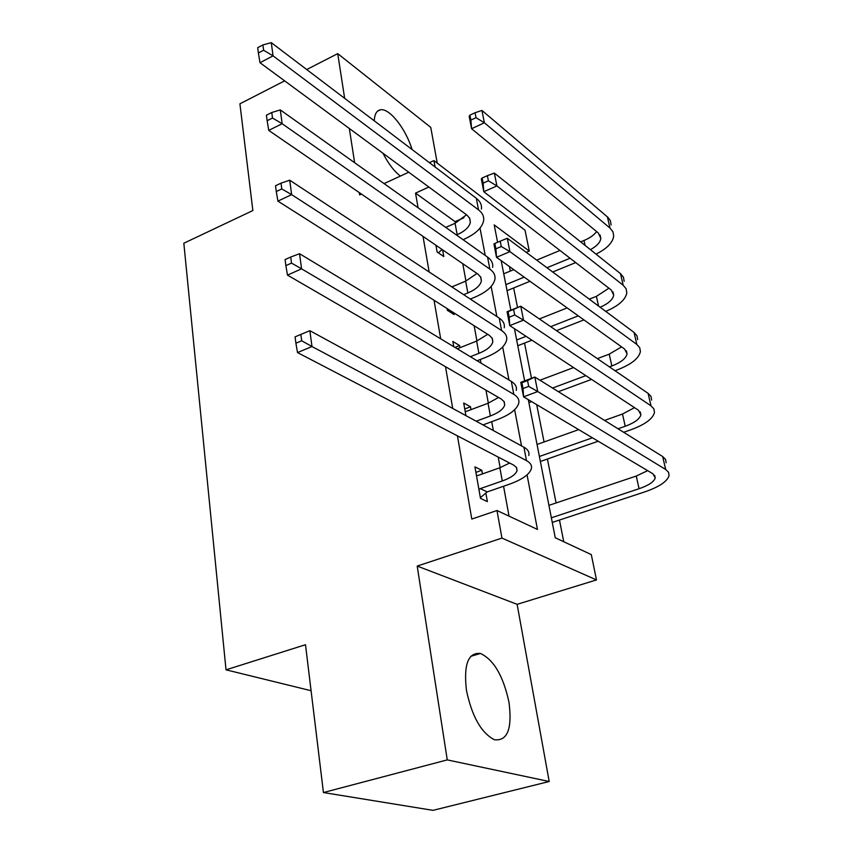 <?xml version="1.0" encoding="UTF-8"?>
<svg xmlns="http://www.w3.org/2000/svg" width="853" height="853" viewBox="0 0 853 853"><rect width="100%" height="100%" fill="white"/><g stroke="black" fill="none" stroke-linecap="round" stroke-linejoin="round"><path stroke-width="1.28" d="M508.985 702.222C503.249 675.917 493.738 659.668 480.452 653.473C468.212 652.225 463.531 664.476 466.42 690.205C471.901 716.403 481.22 732.919 494.399 739.743C507.514 741.257 512.386 728.75 508.985 702.222M412.063 149.51C405.772 128.664 389.309 107.766 380.374 109.813C376.621 110.559 374.584 114.227 374.254 120.817M528.306 399.641L555.26 537.763L591.31 554.61L596.482 579.923L501.948 538.083L496.979 510.51L537.454 529.436L527.058 474.876M517.121 604.329L417.202 566.072L447.26 759.895L323.436 792.544L433.015 810.35L549.193 781.508L517.121 604.329L596.482 579.923M437.237 163.104L430.765 127.385L337.724 53.632L344.655 98.34M435.094 166.985L433.932 160.588L525.021 230.193L529.286 251.091L494.196 224.904L497.598 242.284M526.258 252.36L529.286 251.091M563.748 541.73L559.472 520.042M556.092 502.961L547.423 459.021M544.065 441.971L536.697 404.631M531.494 378.295L524.542 343.077M517.526 307.517L513.666 287.962M510.339 271.062L509.444 266.562M447.26 759.895L549.193 781.508M323.436 792.544L305.502 644.719L226.013 669.829L183.832 243.233L252.861 210.552L239.917 103.81L284.646 80.864M306.717 69.541L337.724 53.632M455.342 223.177L455.065 221.641L415.539 193.109L418.066 207.748M423.013 236.388L429.155 271.979M434.038 300.267L440.692 338.812M445.501 366.705L452.708 408.427M457.443 435.851L471.805 519.061L496.979 510.51M509.038 516.15L503.558 486.253M500.157 467.657L498.216 457.091M493.354 430.552L491.733 421.691M488.332 403.138L485.943 390.141M480.996 363.122L480.324 359.476M476.934 340.976L474.14 325.729M465.941 281.021L462.774 263.705M435.926 245.259L437.109 252.008L443.795 256.561L442.6 249.844M447.068 308.541L447.377 310.3L454.116 314.576L453.796 312.816M460.002 347.693L459.618 345.55L452.858 341.445L453.785 346.713M471.027 409.643L470.515 406.785L463.701 403.011L465.919 415.624M482.457 473.905L481.817 470.291L474.95 466.868L480.495 498.365L487.383 501.617L485.858 493.045M226.013 669.829L311.089 690.717M417.202 566.072L501.948 538.083M415.539 193.109L428.888 187.063M359.273 192.597L359.625 194.889L361.416 194.068M384.074 183.608L408.736 172.221M429.411 162.678L433.932 160.588M349.325 128.483L354.635 162.699M501.18 260.645L510.851 310.204M514.455 328.704L524.638 380.886M521.524 445.884L514.636 409.739M508.964 379.99L502.673 346.979M496.872 316.548L491.147 286.48M485.229 255.431L480.026 228.124M455.065 221.641L463.925 217.75M454.948 347.416L459.618 345.55M464.746 408.96L470.515 406.785M475.921 472.381L481.817 470.291M383.008 153.284C388.414 163.819 394.214 171.41 400.409 176.059M456.451 235.001L457.165 234.692C464.96 231.174 469.353 227.026 470.334 222.238L469.747 218.336L466.847 215.009L259.994 62.717L258.374 52.982L263.609 50.22L262.916 44.921L257.691 47.683L258.374 52.982M445.724 227.388L455.075 223.294L466.527 214.775M262.916 44.921L271.286 42.65L273.056 55.871L478.533 209.881C482.467 212.898 484.163 216.459 483.64 220.564C482.18 227.815 475.547 234.085 463.744 239.384L463.04 239.682M442.089 249.492L438.367 252.872M271.286 42.65L476.315 198.28C480.239 201.34 481.945 204.933 481.433 209.081M263.609 50.22L273.056 55.871L259.994 62.717M575.7 262.585L552.691 272M529.99 281.277L507.034 290.67M503.739 273.802L513.751 269.644M536.697 260.122L559.973 250.462M580.658 241.879L584.006 240.493C589.913 237.987 594.115 235.012 596.61 231.547M505.861 284.646L524.179 277.118M546.965 267.746L570.071 258.246M590.415 249.652C596.833 246.144 600.299 242.38 600.821 238.36L598.284 232.933L471.581 128.728L469.193 116.434L469.928 115.155L470.888 120.092L476.017 117.693L475.046 112.745L469.928 115.155M475.046 112.745L481.934 110.432L607.954 217.366L610.353 220.628L611.132 224.947M481.934 110.432L484.376 122.768L609.991 228.071L612.934 231.781L613.702 236.068C612.795 242.647 606.899 248.66 596.023 254.119M476.017 117.693L484.376 122.768L471.581 128.728L470.888 120.092M463.659 294.68L467.839 292.952C475.803 289.53 480.314 285.531 481.369 280.968L480.825 277.257L477.925 274.112L268.748 130.402L267.138 120.731L272.502 118.034L271.776 112.5L266.424 115.198L267.138 120.731M451.845 286.907L465.674 281.138L476.987 273.472M271.776 112.5L280.296 109.909L282.14 123.717L489.867 269.121C493.823 271.958 495.508 275.338 494.921 279.251C493.343 286.171 486.53 292.206 474.471 297.345L470.312 299.062M449.307 309.959L448.273 310.876M280.296 109.909L487.564 257.094C491.52 259.973 493.205 263.396 492.629 267.341M481.38 280.925L480.591 276.841M272.502 118.034L282.14 123.717L268.748 130.402M470.344 356.693L478.896 353.334C487.042 350.018 491.68 346.19 492.81 341.872L492.309 338.364L489.409 335.421L277.907 201.127L276.287 191.541L281.789 188.929L281.032 183.139L275.54 185.762L276.287 191.541M457.229 348.792L476.656 341.083L487.681 334.333M281.032 183.139L289.711 180.196L291.641 194.633L501.617 330.569C505.594 333.224 507.268 336.402 506.607 340.102C504.912 346.659 497.907 352.438 485.581 357.418L477.062 360.744M289.711 180.196L499.229 318.094C503.206 320.781 504.88 324.001 504.24 327.755M281.789 188.929L291.641 194.633L277.907 201.127M476.198 421.222L490.368 415.965C498.696 412.756 503.473 409.12 504.688 405.058L504.23 401.784L501.319 399.055L287.482 275.114L285.872 265.624L291.513 263.097L290.724 257.03L285.083 259.579L285.872 265.624M465.141 411.21L466.655 411.285L488.044 403.256L498.589 397.466M290.724 257.03L299.552 253.714L301.578 268.834L513.815 394.374C517.824 396.805 519.466 399.769 518.741 403.245C516.918 409.408 509.699 414.899 497.107 419.708L483.001 424.911M299.552 253.714L511.342 381.419C515.34 383.893 516.993 386.899 516.278 390.429M291.513 263.097L301.578 268.834L287.482 275.114M583.932 319.907L556.455 330.633M531.941 340.198L517.782 345.721M539.363 318.937L567.181 307.912M589.274 299.168L596.396 296.354L608.935 288.207M516.662 340.006L526.056 336.327M550.675 326.678L578.27 315.855M600.16 307.251C608.402 303.625 612.923 299.574 613.712 295.106L611.217 289.967L483.8 191.733L481.316 178.927L482.137 178.021L483.139 183.16L488.385 180.815L487.383 175.665L482.137 178.021M487.383 175.665L494.356 173.074L620.494 273.632L623.436 277.182L624.161 281.298M494.356 173.074L496.904 185.911L623.17 285.233L626.102 288.74L626.816 292.814C625.59 299.712 618.564 305.907 605.737 311.398M488.385 180.815L496.904 185.911L483.8 191.733L483.139 183.16M500.221 241.164L494.857 243.457L495.892 248.809L501.276 246.528L500.221 241.164L507.3 238.286L509.945 251.646L636.828 344.441L639.75 347.725L640.4 351.564C638.94 358.356 631.284 364.434 617.433 369.807L615.013 370.703M591.555 379.393L558.395 391.687M531.611 401.614L528.881 402.627M539.96 380.225L573.579 367.579M597.356 358.623L609.223 354.155L621.581 346.872M552.541 388.051L585.851 375.64M609.405 366.875L611.846 365.969C621.005 362.386 626.081 358.356 627.062 353.867L624.609 349.037L496.51 257.307L493.93 243.979L494.857 243.457M507.3 238.286L634.056 332.425L636.978 335.762L637.649 339.643M501.276 246.528L509.945 251.646L496.51 257.307L495.892 248.809M618.03 428.782L625.217 426.255C634.589 422.8 639.814 418.962 640.891 414.761L638.492 410.261L509.763 325.611L507.066 311.729L520.767 306.206L523.539 320.142L650.988 405.815L653.888 408.854L654.486 412.447C652.865 418.823 644.975 424.602 630.825 429.784L623.671 432.29M598.198 441.225L540.375 461.484M537.049 444.466L578.707 429.624M604.574 420.412L622.498 414.025L634.515 407.649M539.395 456.483L592.44 437.792M513.602 309.415L508.1 311.633L509.177 317.209L514.7 315.002L513.602 309.415L520.767 306.206L648.109 393.361L651.02 396.453L651.628 400.089M514.7 315.002L523.539 320.142L509.763 325.611L509.177 317.209M508.1 311.633L507.066 311.729M478.97 489.75L480.303 488.62L502.278 480.964C510.798 477.883 515.713 474.46 517.025 470.675L516.619 467.647L513.709 465.152L297.505 352.577L295.906 343.215L301.695 340.774L300.864 334.419L295.085 336.871L295.906 343.215M476.443 475.377L477.989 475.484L499.858 467.764L509.625 463.03M300.864 334.419L309.863 330.697L311.985 346.531L526.493 460.641C530.523 462.859 532.144 465.578 531.344 468.809C529.372 474.545 521.94 479.727 509.06 484.344L487.18 491.925L480.378 497.694M309.863 330.697L523.913 447.185C527.943 449.446 529.564 452.207 528.785 455.502M301.695 340.774L311.985 346.531L297.505 352.577M480.303 488.62L487.18 491.925M551.369 517.803L639.068 488.726C648.653 485.41 654.048 481.796 655.221 477.883L652.886 473.756L523.571 396.837L520.767 382.347L534.82 377.037L537.71 391.559L665.671 469.47L668.549 472.253L669.083 475.569C667.291 481.487 659.166 486.935 644.687 491.914L552.264 522.42M548.937 505.36L636.263 476.049L647.672 470.653M527.549 380.587L521.908 382.72L523.038 388.531L528.689 386.409L527.549 380.587L534.82 377.037L662.685 456.547L665.575 459.383L666.118 462.752M528.689 386.409L537.71 391.559L523.571 396.837L523.038 388.531M521.908 382.72L520.767 382.347M455.075 223.294L457.165 234.692M476.315 198.28L478.533 209.881M584.006 240.493L585.105 245.419M607.4 216.875L609.991 228.071M465.674 281.138L467.839 292.952M487.564 257.094L489.867 269.121M476.656 341.083L478.896 353.334M499.229 318.094L501.617 330.569M488.044 403.256L490.368 415.965M511.342 381.419L513.815 394.374M596.396 296.354L598.55 306.056M620.494 273.632L623.17 285.233M609.223 354.155L611.846 365.969M634.056 332.425L636.828 344.441M622.498 414.025L625.217 426.255M648.109 393.361L650.988 405.815M499.858 467.764L502.278 480.964M523.913 447.185L526.493 460.641M636.263 476.049L639.068 488.726M662.685 456.547L665.671 469.47M480.452 653.473L470.781 656.33M380.374 109.813L377.495 111.221M469.513 217.899L470.334 222.238M600.054 234.959L600.821 238.36M492.085 337.969L492.81 341.872M504.006 401.411L504.688 405.058M612.976 291.875L613.712 295.106M626.369 350.828L627.062 353.867M640.24 411.914L640.891 414.761M516.396 467.305L517.025 470.675M654.635 475.26L655.221 477.883"/></g></svg>
